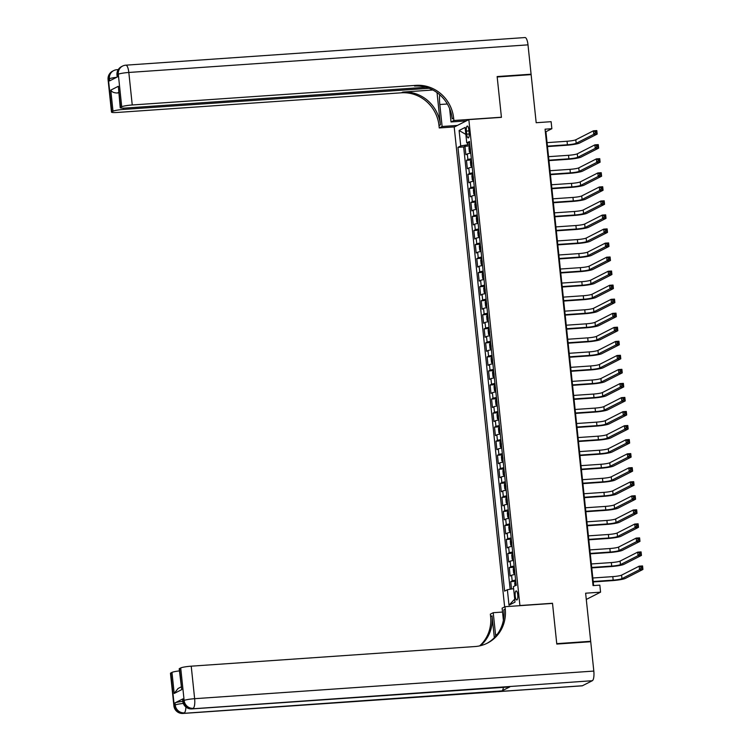<?xml version="1.0" encoding="UTF-8"?>
<svg xmlns="http://www.w3.org/2000/svg" width="751" height="751" viewBox="0 0 751 751"><rect width="100%" height="100%" fill="white"/><g stroke="black" fill="none" stroke-linecap="round" stroke-linejoin="round"><path stroke-width="1.13" d="M517.749 594.792A4.553 1.314 -94 0 0 516.162 590.906A4.553 1.314 -94 0 0 515.214 596.087A4.553 1.314 -94 0 0 516.791 599.983A4.553 1.314 -94 0 0 517.749 594.792M586.287 599.439L600.565 592.163L585.63 593.206L590.69 641.298L556.744 643.654L552.501 603.269L519.917 605.531L468.84 119.606L454.205 127.06L504.634 606.883M590.69 641.298L589.723 641.795M468.84 119.606L501.433 117.353L497.19 76.977L531.126 74.621L536.186 122.723L551.121 121.69L551.854 128.712L545.066 129.181L593.046 585.611L599.833 585.142L600.565 592.163M470.746 153.166A5.689 0.667 174 0 0 467.319 153.964L465.873 154.697L464.991 146.276L469.544 145.957M471.337 158.79A5.689 0.667 174 0 0 467.911 159.578L466.465 160.32L471.018 160.001M466.465 160.32L467.347 168.74L468.793 168.008A5.689 0.667 174 0 1 472.219 167.21M473.693 181.254A5.689 0.667 174 0 0 470.267 182.052L468.821 182.784L467.939 174.363L472.501 174.044M475.176 195.298A5.689 0.667 174 0 0 471.75 196.095L470.304 196.828L469.413 188.407L473.975 188.088M476.65 209.351A5.689 0.667 174 0 0 473.224 210.139L471.778 210.871L470.896 202.451L475.449 202.132M478.124 223.394A5.689 0.667 174 0 0 474.698 224.183L473.252 224.915L472.37 216.495L476.923 216.175M479.598 237.438A5.689 0.667 174 0 0 476.172 238.227L474.726 238.968L473.843 230.538L478.406 230.219M481.081 251.482A5.689 0.667 174 0 0 477.655 252.27L476.209 253.012L475.317 244.582L479.88 244.263M482.555 265.525A5.689 0.667 174 0 0 479.129 266.314L477.683 267.056L476.801 258.626L481.353 258.306M484.029 279.569A5.689 0.667 174 0 0 480.602 280.358L479.157 281.099L478.274 272.669L482.827 272.35L482.217 274.077L482.658 278.283L483.982 279.147M485.503 293.613A5.689 0.667 174 0 0 482.076 294.401L480.631 295.143L479.748 286.713L484.311 286.394M486.986 307.657A5.689 0.667 174 0 0 483.55 308.445L482.114 309.187L481.222 300.757L485.784 300.438M488.46 321.7A5.689 0.667 174 0 0 485.033 322.489L483.588 323.23L482.705 314.8L487.258 314.491M489.934 335.744A5.689 0.667 174 0 0 486.507 336.532L485.062 337.274L484.179 328.844L488.732 328.534M491.407 349.788A5.689 0.667 174 0 0 487.981 350.576L486.535 351.318L485.653 342.888L490.215 342.578M492.891 363.831A5.689 0.667 174 0 0 489.455 364.62L488.019 365.361L487.127 356.932L491.689 356.622M494.365 377.875A5.689 0.667 174 0 0 490.938 378.673L489.492 379.405L488.601 370.975L493.163 370.665M495.838 391.919A5.689 0.667 174 0 0 492.412 392.717L490.966 393.449L490.084 385.019L494.637 384.709M497.312 405.962A5.689 0.667 174 0 0 493.886 406.76L492.44 407.493L491.558 399.063L496.12 398.753M498.795 420.006A5.689 0.667 174 0 0 495.36 420.804L493.923 421.536L493.032 413.106L497.594 412.797M500.269 434.05A5.689 0.667 174 0 0 496.843 434.848L495.397 435.58L494.505 427.15L499.068 426.84M501.743 448.094A5.689 0.667 174 0 0 498.317 448.891L496.871 449.624L495.989 441.194L500.542 440.884M503.217 462.137A5.689 0.667 174 0 0 499.79 462.935L498.345 463.667L497.462 455.237L502.025 454.928M504.7 476.181A5.689 0.667 174 0 0 501.264 476.979L499.828 477.711L498.936 469.291L503.499 468.971M506.174 490.225A5.689 0.667 174 0 0 502.748 491.023L501.302 491.755L500.41 483.334L504.972 483.015M507.648 504.268A5.689 0.667 174 0 0 504.221 505.066L502.776 505.798L501.893 497.378L506.446 497.059M509.122 518.312A5.689 0.667 174 0 0 505.695 519.11L504.25 519.842L503.367 511.422L507.92 511.102M510.596 532.356A5.689 0.667 174 0 0 507.169 533.154L505.723 533.886L504.841 525.465L509.403 525.146M512.079 546.399A5.689 0.667 174 0 0 508.652 547.197L507.207 547.93L506.315 539.509L510.877 539.19M513.553 560.443A5.689 0.667 174 0 0 510.126 561.241L508.68 561.973L507.798 553.553L512.351 553.234M515.026 574.487A5.689 0.667 174 0 0 511.6 575.285L510.154 576.017L509.272 567.596L513.825 567.277M466.38 131.068L466.709 134.157A4.412 1.277 -94 0 0 468.239 137.931A4.412 1.277 -94 0 0 469.159 132.908L468.831 129.82A4.412 1.277 -94 0 0 467.3 126.046A4.412 1.277 -94 0 0 466.38 131.068L468.943 130.89M467.554 142.962L467.742 144.746L460.729 145.929L457.96 147.346L504.606 591.131L507.376 589.723L509 605.175L515.017 602.105L513.393 586.662L516.162 585.245L469.516 141.46L466.746 142.868L469.694 143.197M460.729 145.929L459.105 130.486L465.122 127.417L466.746 142.868M464.991 146.276L463.658 146.952L510.154 589.253M515.618 580.11A5.689 0.667 -6 0 0 512.191 580.898L510.746 581.64L511.525 589.028M509.272 567.596L510.718 566.855A5.689 0.667 -6 0 1 514.144 566.066M507.798 553.553L509.234 552.811A5.689 0.667 -6 0 1 512.67 552.023M506.315 539.509L507.76 538.767A5.689 0.667 -6 0 1 511.187 537.979M504.841 525.465L506.287 524.724A5.689 0.667 -6 0 1 509.713 523.935M503.367 511.422L504.813 510.68A5.689 0.667 -6 0 1 508.239 509.891M501.893 497.378L503.339 496.636A5.689 0.667 -6 0 1 506.765 495.848M500.41 483.334L501.856 482.593A5.689 0.667 -6 0 1 505.282 481.804M498.936 469.291L500.382 468.549A5.689 0.667 -6 0 1 503.808 467.76M497.462 455.237L498.908 454.505A5.689 0.667 -6 0 1 502.335 453.717M495.989 441.194L497.434 440.462A5.689 0.667 -6 0 1 500.861 439.673M494.505 427.15L495.951 426.418A5.689 0.667 -6 0 1 499.377 425.62M493.032 413.106L494.477 412.374A5.689 0.667 -6 0 1 497.904 411.576M491.558 399.063L493.003 398.33A5.689 0.667 -6 0 1 496.43 397.532M490.084 385.019L491.529 384.287A5.689 0.667 -6 0 1 494.956 383.489M488.601 370.975L490.046 370.243A5.689 0.667 -6 0 1 493.482 369.445M487.127 356.932L488.572 356.199A5.689 0.667 -6 0 1 491.999 355.401M485.653 342.888L487.099 342.156A5.689 0.667 -6 0 1 490.525 341.358M484.179 328.844L485.625 328.112A5.689 0.667 -6 0 1 489.051 327.314M482.705 314.8L484.142 314.068A5.689 0.667 -6 0 1 487.577 313.27M481.222 300.757L482.668 300.024A5.689 0.667 -6 0 1 486.094 299.227M479.748 286.713L481.194 285.981A5.689 0.667 -6 0 1 484.62 285.183M478.274 272.669L479.72 271.937A5.689 0.667 -6 0 1 483.146 271.139M476.801 258.626L478.237 257.893A5.689 0.667 -6 0 1 481.673 257.095M475.317 244.582L476.763 243.85A5.689 0.667 -6 0 1 480.189 243.052M473.843 230.538L475.289 229.806A5.689 0.667 -6 0 1 478.716 229.008M472.37 216.495L473.815 215.753A5.689 0.667 -6 0 1 477.242 214.964M470.896 202.451L472.332 201.709A5.689 0.667 -6 0 1 475.768 200.921M469.413 188.407L470.858 187.666A5.689 0.667 -6 0 1 474.285 186.877M467.939 174.363L469.384 173.622A5.689 0.667 -6 0 1 472.811 172.833M469.844 144.605L467.742 144.746M593.619 585.573L545.921 131.735L551.854 128.712M545.339 131.782L545.921 131.735M463.658 146.952L457.96 147.346M510.746 581.64L515.308 581.321M507.376 589.723L513.6 588.671M465.855 134.42L459.105 130.486M509 605.175L514.698 599.138M469.966 145.732L468.934 147.675L469.375 151.89L470.699 152.753M469.563 145.919L470.717 152.866M547.432 146.145L567.418 144.765A7.106 0.835 174 0 0 576.186 143.291L593.769 134.326L593.403 130.815L596.801 130.58L597.167 134.091L579.575 143.056A10.664 1.249 -6 0 1 566.423 145.272L547.479 146.576M470.323 148.379L470.501 150.059M547.066 142.634L567.043 141.254A7.106 0.835 174 0 0 575.81 139.78L593.403 130.815L595.045 131.538L595.196 132.936L596.557 132.843L596.407 131.444L595.045 131.538M596.557 132.843L597.167 134.091L593.769 134.326L595.196 132.936M596.407 131.444L596.801 130.58M108.078 79.606A8.533 8.533 0 0 1 112.688 71.11A8.533 8.101 63 0 0 108.416 79.277L111.833 111.786A8.533 0.995 174 0 0 111.495 112.115L108.078 79.606A8.533 0.995 -6 0 1 108.416 79.277L109.402 78.771L109.627 80.883L117.541 76.846L117.316 74.743L118.301 74.236A8.533 0.995 -6 0 1 128.825 72.462L132.242 104.98A8.533 0.995 174 0 0 121.718 106.755L118.301 74.236A8.533 8.101 -117 0 1 122.582 66.069A8.533 8.533 0 0 1 125.868 65.168A8.533 2.469 -94 0 1 128.825 72.462L528 44.853L531.088 74.208L497.143 76.555L501.415 117.212L453.895 120.498L453.642 118.114A35.55 33.767 63 0 0 416.007 85.351L132.242 104.98M439.692 94.72A15.996 4.628 -94 0 0 439.814 104.511L442.123 126.497L439.251 127.952L438.997 125.567A35.55 33.767 63 0 0 401.372 92.805L117.597 112.434A8.533 0.995 174 0 1 111.495 112.115M466.296 120.902L451.022 121.962L449.614 108.585M451.022 121.962L453.895 120.498M437.035 92.608L440.424 124.844A35.55 33.767 63 0 0 402.789 92.082L432.829 89.998M118.611 92.373L117.353 93.011C113.955 92.927 111.768 91.969 110.782 90.129L118.339 86.281L120.554 107.346L121.718 106.755M120.554 107.346A8.533 0.995 174 0 0 120.216 107.675A8.533 0.995 174 0 0 126.328 107.994L425.986 87.266M125.868 65.168L525.033 37.55A8.533 2.469 86 0 1 528 44.853M530.122 74.696L531.088 74.208M457.397 125.436L442.123 126.497M454.524 126.9L439.251 127.952M429.056 88.289L123.521 109.421A8.533 0.995 174 0 0 112.997 111.195L110.782 90.129M111.833 111.786L112.997 111.195M117.353 93.011A8.533 0.995 -6 0 1 118.658 92.852M453.642 118.114L452.215 118.836A35.55 33.767 63 0 0 414.58 86.074L416.007 85.351M118.339 86.281L120.216 107.675M182.915 698.862L183.131 700.965A8.533 0.995 174 0 0 182.793 701.293L182.577 699.19A8.533 0.995 -6 0 1 182.915 698.862L175.002 702.889A8.533 0.995 -6 0 1 182.803 701.359M556.791 644.067L552.52 603.41L505.001 606.705L505.245 609.089A35.55 33.767 -117 0 1 487.437 643.109A35.55 33.767 -117 0 1 474.998 646.545L191.223 666.175L194.64 698.693L593.816 671.075L590.737 641.72L556.791 644.067M502.532 612.056L493.219 612.703L495.538 634.679A15.996 4.628 -94 0 0 495.726 636.247M493.219 612.703L490.356 614.158L490.61 616.552A35.55 33.767 -117 0 1 479.636 645.888M494.336 637.74L492.027 615.82A35.55 33.767 -117 0 1 480.433 645.7M505.001 606.705L502.128 608.16L503.405 620.279M593.816 671.075A8.533 2.469 86 0 1 592.332 680.716L192.172 708.831A8.533 8.101 63 0 1 183.131 700.965L184.126 700.458L180.709 667.949L179.536 668.55A8.533 0.995 -6 0 0 179.198 668.869L181.751 689.615L174.194 693.464L171.979 672.398L170.815 672.99L174.232 705.499L175.218 705.001L175.002 702.889M171.979 672.398A8.533 0.995 -6 0 1 179.414 670.906M503.414 687.362A8.533 2.469 86 0 1 501.959 690.882L183.263 713.366A8.533 8.101 63 0 1 174.232 705.499A8.533 0.995 174 0 0 173.894 705.827L170.477 673.318A8.533 0.995 -6 0 1 170.815 672.99M592.332 680.716L582.438 685.747A8.533 2.469 86 0 1 582.138 685.832L182.962 713.45A8.533 2.469 -94 0 0 183.263 713.366L582.438 685.747M501.959 690.882L509.873 686.855A8.533 2.469 86 0 1 509.582 686.94L191.871 708.916A8.533 2.469 -94 0 0 192.172 708.831L509.873 686.855M180.709 667.949A8.533 0.995 -6 0 1 191.223 666.175M505.245 609.089L503.818 609.812A35.55 33.767 -117 0 1 486.723 643.466M174.194 693.464L178.053 688.498L181.104 686.949M471.44 159.775L470.408 161.718L470.849 165.933L472.182 166.797M548.915 160.188L568.892 158.808A7.106 0.835 174 0 0 577.66 157.334L595.252 148.369L594.876 144.859L598.275 144.624L598.641 148.135L581.058 157.1A10.664 1.249 -6 0 1 567.906 159.315L548.962 160.62M471.797 162.423L471.975 164.103M548.54 156.677L568.526 155.297A7.106 0.835 174 0 0 577.294 153.824L594.876 144.859L596.519 145.581L596.669 146.98L598.031 146.886L597.88 145.487L596.519 145.581M598.031 146.886L598.641 148.135L595.252 148.369L596.669 146.98M597.88 145.487L598.275 144.624M472.914 173.819L471.881 175.762L472.332 179.977L473.656 180.841M550.389 174.232L570.366 172.852A7.106 0.835 174 0 0 579.134 171.378L596.726 162.413L596.36 158.902L599.749 158.668L600.115 162.178L582.532 171.144A10.664 1.249 -6 0 1 569.38 173.359L550.436 174.664M473.271 176.466L473.449 178.147M550.023 170.721L570 169.341A7.106 0.835 174 0 0 578.768 167.867L596.36 158.902L598.003 159.625L598.143 161.024L599.505 160.93L599.354 159.531L598.003 159.625M599.505 160.93L600.115 162.178L596.726 162.413L598.143 161.024M599.354 159.531L599.749 158.668M474.388 187.863L473.365 189.806L473.806 194.021L475.13 194.885M551.863 188.276L571.849 186.896A7.106 0.835 174 0 0 580.607 185.422L598.2 176.457L597.834 172.946L601.222 172.711L601.598 176.222L584.006 185.187A10.664 1.249 -6 0 1 570.854 187.403L551.91 188.708M474.754 190.51L474.932 192.19M551.497 184.765L571.473 183.385A7.106 0.835 174 0 0 580.241 181.911L597.834 172.946L599.476 173.669L599.627 175.067L600.978 174.974L600.838 173.575L599.476 173.669M600.978 174.974L601.598 176.222L598.2 176.457L599.627 175.067M600.838 173.575L601.222 172.711M475.871 201.906L474.839 203.85L475.28 208.065L476.603 208.928M553.337 202.319L573.323 200.939A7.106 0.835 174 0 0 582.091 199.466L599.673 190.501L599.307 186.99L602.706 186.755L603.072 190.266L585.48 199.231A10.664 1.249 -6 0 1 572.328 201.446L553.384 202.751M476.228 204.554L476.406 206.234M552.971 198.808L572.947 197.429A7.106 0.835 174 0 0 581.715 195.955L599.307 186.99L600.95 187.712L601.1 189.111L602.462 189.017L602.311 187.619L600.95 187.712M602.462 189.017L603.072 190.266L599.673 190.501L601.1 189.111M602.311 187.619L602.706 186.755M477.345 215.95L476.312 217.903L476.754 222.108L478.087 222.972M476.941 216.138L478.096 223.085M554.82 216.363L574.797 214.983A7.106 0.835 174 0 0 583.565 213.509L601.157 204.544L600.781 201.033L604.179 200.799L604.546 204.31L586.953 213.275A10.664 1.249 -6 0 1 573.811 215.49L554.858 216.795M477.702 218.597L477.88 220.278M554.445 212.852L574.431 211.472A7.106 0.835 174 0 0 583.198 209.998L600.781 201.033L602.424 201.756L602.574 203.155L603.935 203.061L603.785 201.662L602.424 201.756M603.935 203.061L604.546 204.31L601.157 204.544L602.574 203.155M603.785 201.662L604.179 200.799M478.819 229.994L477.786 231.946L478.237 236.152L479.56 237.016M556.294 230.407L576.27 229.027A7.106 0.835 174 0 0 585.038 227.553L602.631 218.588L602.264 215.077L605.653 214.842L606.019 218.353L588.437 227.318A10.664 1.249 -6 0 1 575.285 229.534L556.341 230.839M479.176 232.641L479.354 234.321M555.928 226.896L575.904 225.516A7.106 0.835 174 0 0 584.672 224.042L602.264 215.077L603.907 215.8L604.048 217.208L605.409 217.114L605.259 215.706L603.907 215.8M605.409 217.114L606.019 218.353L602.631 218.588L604.048 217.208M605.259 215.706L605.653 214.842M480.293 244.037L479.269 245.99L479.711 250.196L481.034 251.059M557.768 244.45L577.744 243.071A7.106 0.835 174 0 0 586.512 241.597L604.104 232.632L603.738 229.121L607.127 228.886L607.503 232.397L589.91 241.362A10.664 1.249 -6 0 1 576.759 243.577L557.815 244.882M480.659 246.685L480.828 248.365M557.402 240.94L577.378 239.56A7.106 0.835 174 0 0 586.146 238.086L603.738 229.121L605.381 229.844L605.531 231.252L606.883 231.158L606.733 229.75L605.381 229.844M606.883 231.158L607.503 232.397L604.104 232.632L605.531 231.252M606.733 229.75L607.127 228.886M481.776 258.081L480.743 260.034L481.184 264.239L482.508 265.103M559.242 258.494L579.228 257.114A7.106 0.835 174 0 0 587.995 255.64L605.578 246.675L605.212 243.164L608.61 242.93L608.977 246.441L591.384 255.406A10.664 1.249 -6 0 1 578.232 257.621L559.288 258.935M482.133 260.728L482.311 262.409M558.875 254.983L578.852 253.603A7.106 0.835 174 0 0 587.62 252.129L605.212 243.164L606.855 243.887L607.005 245.295L608.357 245.201L608.216 243.793L606.855 243.887M608.357 245.201L608.977 246.441L605.578 246.675L607.005 245.295M608.216 243.793L608.61 242.93M483.25 272.125L484.001 279.259M560.725 272.538L580.701 271.158A7.106 0.835 174 0 0 589.469 269.684L607.061 260.719L606.686 257.208L610.084 256.973L610.45 260.484L592.858 269.449A10.664 1.249 -6 0 1 579.716 271.665L560.762 272.979M483.606 274.772L483.785 276.462M560.349 269.027L580.335 267.647A7.106 0.835 174 0 0 589.103 266.173L606.686 257.208L608.329 257.931L608.479 259.339L609.84 259.245L609.69 257.837L608.329 257.931M609.84 259.245L610.45 260.484L607.061 260.719L608.479 259.339M609.69 257.837L610.084 256.973M484.724 286.169L483.691 288.121L484.142 292.327L485.465 293.19M562.199 286.591L582.175 285.202A7.106 0.835 174 0 0 590.943 283.728L608.535 274.763L608.169 271.252L611.558 271.017L611.924 274.528L594.341 283.493A10.664 1.249 -6 0 1 581.19 285.709L562.246 287.023M485.08 288.816L485.259 290.506M561.832 283.08L581.809 281.691A7.106 0.835 174 0 0 590.577 280.217L608.169 271.252L609.812 271.975L609.953 273.383L611.314 273.289L611.164 271.881L609.812 271.975M611.314 273.289L611.924 274.528L608.535 274.763L609.953 273.383M611.164 271.881L611.558 271.017M486.197 300.212L485.174 302.165L485.615 306.38L486.939 307.234M563.672 300.635L583.649 299.245A7.106 0.835 174 0 0 592.417 297.772L610.009 288.806L609.643 285.296L613.032 285.061L613.407 288.572L595.815 297.537A10.664 1.249 -6 0 1 582.663 299.752L563.719 301.067M486.564 302.86L486.732 304.549M563.306 297.124L583.283 295.734A7.106 0.835 174 0 0 592.051 294.261L609.643 285.296L611.286 286.018L611.436 287.426L612.788 287.333L612.638 285.924L611.286 286.018M612.788 287.333L613.407 288.572L610.009 288.806L611.436 287.426M612.638 285.924L613.032 285.061M487.681 314.256L486.648 316.209L487.089 320.424L488.413 321.278M565.146 314.678L585.132 313.289A7.106 0.835 174 0 0 593.9 311.815L611.483 302.85L611.117 299.339L614.515 299.105L614.881 302.615L597.289 311.581A10.664 1.249 -6 0 1 584.137 313.796L565.193 315.11M488.037 316.903L488.216 318.593M564.78 311.167L584.757 309.778A7.106 0.835 174 0 0 593.525 308.304L611.117 299.339L612.76 300.062L612.91 301.47L614.262 301.376L614.121 299.968L612.76 300.062M614.262 301.376L614.881 302.615L611.483 302.85L612.91 301.47M614.121 299.968L614.515 299.105M489.154 328.3L488.122 330.252L488.563 334.467L489.887 335.321M566.63 328.722L586.606 327.333A7.106 0.835 174 0 0 595.374 325.859L612.966 316.894L612.591 313.383L615.989 313.148L616.355 316.659L598.763 325.624A10.664 1.249 -6 0 1 585.62 327.84L566.667 329.154M489.511 330.947L489.69 332.637M566.254 325.211L586.24 323.822A7.106 0.835 174 0 0 595.008 322.348L612.591 313.383L614.234 314.106L614.384 315.514L615.745 315.42L615.595 314.012L614.234 314.106M615.745 315.42L616.355 316.659L612.966 316.894L614.384 315.514M615.595 314.012L615.989 313.148M490.628 342.343L489.596 344.296L490.046 348.511L491.37 349.365M490.225 342.531L491.379 349.478M568.103 342.766L588.08 341.376A7.106 0.835 174 0 0 596.848 339.903L614.44 330.938L614.065 327.427L617.463 327.192L617.829 330.703L600.246 339.668A10.664 1.249 -6 0 1 587.094 341.883L568.15 343.198M490.985 344.991L491.163 346.68M567.728 339.255L587.714 337.866A7.106 0.835 174 0 0 596.482 336.392L614.065 327.427L615.717 328.149L615.858 329.558L617.219 329.464L617.069 328.056L615.717 328.149M617.219 329.464L617.829 330.703L614.44 330.938L615.858 329.558M617.069 328.056L617.463 327.192M492.102 356.387L491.079 358.34L491.52 362.555L492.844 363.409M569.577 356.809L589.554 355.42A7.106 0.835 174 0 0 598.322 353.946L615.914 344.981L615.548 341.47L618.937 341.236L619.312 344.747L601.72 353.712A10.664 1.249 -6 0 1 588.568 355.927L569.624 357.241M492.468 359.034L492.637 360.724M569.211 353.299L589.188 351.909A7.106 0.835 174 0 0 597.956 350.435L615.548 341.47L617.191 342.193L617.341 343.601L618.693 343.507L618.542 342.099L617.191 342.193M618.693 343.507L619.312 344.747L615.914 344.981L617.341 343.601M618.542 342.099L618.937 341.236M493.585 370.431L492.553 372.383L492.994 376.598L494.318 377.453M571.051 370.853L591.037 369.473A7.106 0.835 174 0 0 599.805 367.99L617.388 359.025L617.022 355.514L620.42 355.279L620.786 358.79L603.194 367.755A10.664 1.249 -6 0 1 590.042 369.971L571.098 371.285M493.942 373.078L494.12 374.768M570.685 367.342L590.662 365.953A7.106 0.835 174 0 0 599.429 364.479L617.022 355.514L618.664 356.237L618.815 357.645L620.166 357.551L620.026 356.143L618.664 356.237M620.166 357.551L620.786 358.79L617.388 359.025L618.815 357.645M620.026 356.143L620.42 355.279M495.059 384.474L494.027 386.427L494.468 390.642L495.791 391.496M572.534 384.897L592.511 383.517A7.106 0.835 174 0 0 601.279 382.034L618.871 373.078L618.495 369.567L621.894 369.332L622.26 372.843L604.668 381.799A10.664 1.249 -6 0 1 591.516 384.014L572.572 385.329M495.416 387.122L495.594 388.811M572.159 381.386L592.145 380.006A7.106 0.835 174 0 0 600.903 378.523L618.495 369.567L620.138 370.281L620.288 371.689L621.65 371.595L621.499 370.187L620.138 370.281M621.65 371.595L622.26 372.843L618.871 373.078L620.288 371.689M621.499 370.187L621.894 369.332M496.533 398.518L495.5 400.471L495.942 404.686L497.275 405.549M496.129 398.706L497.284 405.662M574.008 398.941L593.985 397.561A7.106 0.835 174 0 0 602.753 396.077L620.345 387.122L619.969 383.611L623.368 383.376L623.734 386.887L606.151 395.843A10.664 1.249 -6 0 1 592.999 398.058L574.055 399.372M496.89 401.165L497.068 402.855M573.633 395.43L593.619 394.05A7.106 0.835 174 0 0 602.386 392.566L619.969 383.611L621.621 384.324L621.762 385.732L623.123 385.639L622.973 384.23L621.621 384.324M623.123 385.639L623.734 386.887L620.345 387.122L621.762 385.732M622.973 384.23L623.368 383.376M498.007 412.571L496.984 414.514L497.425 418.729L498.748 419.593M575.482 412.984L595.459 411.604A7.106 0.835 174 0 0 604.226 410.121L621.819 401.165L621.452 397.654L624.841 397.42L625.217 400.931L607.625 409.886A10.664 1.249 -6 0 1 594.473 412.102L575.529 413.416M498.373 415.209L498.542 416.899M575.116 409.473L595.092 408.093A7.106 0.835 174 0 0 603.86 406.61L621.452 397.654L623.095 398.368L623.236 399.776L624.597 399.682L624.447 398.274L623.095 398.368M624.597 399.682L625.217 400.931L621.819 401.165L623.236 399.776M624.447 398.274L624.841 397.42M499.49 426.615L498.457 428.558L498.899 432.773L500.222 433.637M576.956 427.028L596.942 425.648A7.106 0.835 174 0 0 605.71 424.165L623.292 415.209L622.926 411.698L626.315 411.464L626.691 414.974L609.099 423.93A10.664 1.249 -6 0 1 595.947 426.146L577.003 427.46M499.847 429.253L500.025 430.943M576.59 423.517L596.566 422.137A7.106 0.835 174 0 0 605.334 420.654L622.926 411.698L624.569 412.412L624.719 413.82L626.071 413.726L625.93 412.318L624.569 412.412M626.071 413.726L626.691 414.974L623.292 415.209L624.719 413.82M625.93 412.318L626.315 411.464M500.964 440.659L499.931 442.602L500.373 446.817L501.696 447.68M578.43 441.072L598.416 439.692A7.106 0.835 174 0 0 607.183 438.209L624.766 429.253L624.4 425.742L627.798 425.507L628.165 429.018L610.572 437.974A10.664 1.249 -6 0 1 597.42 440.189L578.477 441.504M501.321 443.297L501.499 444.986M578.063 437.561L598.049 436.181A7.106 0.835 174 0 0 606.808 434.698L624.4 425.742L626.043 426.455L626.193 427.863L627.554 427.77L627.404 426.361L626.043 426.455M627.554 427.77L628.165 429.018L624.766 429.253L626.193 427.863M627.404 426.361L627.798 425.507M502.438 454.702L501.405 456.646L501.846 460.861L503.179 461.724M579.913 455.115L599.889 453.735A7.106 0.835 174 0 0 608.657 452.252L626.25 443.297L625.874 439.786L629.272 439.551L629.638 443.062L612.056 452.018A10.664 1.249 -6 0 1 598.904 454.233L579.96 455.547M502.795 457.34L502.973 459.03M579.537 451.604L599.523 450.225A7.106 0.835 174 0 0 608.291 448.741L625.874 439.786L627.517 440.499L627.667 441.907L629.028 441.813L628.878 440.405L627.517 440.499M629.028 441.813L629.638 443.062L626.25 443.297L627.667 441.907M628.878 440.405L629.272 439.551M503.912 468.746L502.888 470.689L503.33 474.904L504.653 475.768M503.508 468.924L504.663 475.881M581.387 469.159L601.363 467.779A7.106 0.835 174 0 0 610.131 466.296L627.723 457.34L627.357 453.829L630.746 453.595L631.122 457.106L613.529 466.061A10.664 1.249 -6 0 1 600.378 468.277L581.434 469.591M504.268 471.393L504.447 473.074M581.021 465.648L600.997 464.268A7.106 0.835 174 0 0 609.765 462.785L627.357 453.829L629 454.552L629.141 455.951L630.502 455.857L630.352 454.458L629 454.552M630.502 455.857L631.122 457.106L627.723 457.34L629.141 455.951M630.352 454.458L630.746 453.595M505.385 482.79L504.362 484.733L504.803 488.948L506.127 489.812M582.86 483.203L602.846 481.823A7.106 0.835 174 0 0 611.605 480.34L629.197 471.384L628.831 467.873L632.22 467.638L632.595 471.149L615.003 480.105A10.664 1.249 -6 0 1 601.851 482.32L582.907 483.635M505.752 485.437L505.93 487.117M582.494 479.692L602.471 478.312A7.106 0.835 174 0 0 611.239 476.829L628.831 467.873L630.474 468.596L630.624 469.995L631.976 469.901L631.835 468.502L630.474 468.596M631.976 469.901L632.595 471.149L629.197 471.384L630.624 469.995M631.835 468.502L632.22 467.638M506.869 496.833L505.836 498.777L506.277 502.992L507.601 503.855M584.334 497.246L604.32 495.867A7.106 0.835 174 0 0 613.088 494.383L630.671 485.428L630.305 481.917L633.703 481.682L634.069 485.193L616.477 494.149A10.664 1.249 -6 0 1 603.325 496.373L584.381 497.678M507.225 499.481L507.404 501.161M583.968 493.736L603.945 492.356A7.106 0.835 174 0 0 612.713 490.872L630.305 481.917L631.948 482.64L632.098 484.038L633.459 483.944L633.309 482.546L631.948 482.64M633.459 483.944L634.069 485.193L630.671 485.428L632.098 484.038M633.309 482.546L633.703 481.682M508.343 510.877L507.31 512.82L507.751 517.035L509.084 517.899M585.818 511.29L605.794 509.91A7.106 0.835 174 0 0 614.562 508.427L632.154 499.471L631.779 495.96L635.177 495.726L635.543 499.237L617.96 508.192A10.664 1.249 -6 0 1 604.808 510.417L585.864 511.722M508.699 513.524L508.878 515.205M585.442 507.779L605.428 506.399A7.106 0.835 174 0 0 614.196 504.916L631.779 495.96L633.422 496.683L633.572 498.082L634.933 497.988L634.783 496.589L633.422 496.683M634.933 497.988L635.543 499.237L632.154 499.471L633.572 498.082M634.783 496.589L635.177 495.726M509.816 524.921L508.784 526.864L509.234 531.079L510.558 531.943M587.291 525.334L607.268 523.954A7.106 0.835 174 0 0 616.036 522.48L633.628 513.515L633.262 510.004L636.651 509.769L637.017 513.28L619.434 522.236A10.664 1.249 -6 0 1 606.282 524.461L587.338 525.766M510.173 527.568L510.351 529.248M586.925 521.823L606.902 520.443A7.106 0.835 174 0 0 615.67 518.96L633.262 510.004L634.905 510.727L635.046 512.126L636.407 512.032L636.257 510.633L634.905 510.727M636.407 512.032L637.017 513.28L633.628 513.515L635.046 512.126M636.257 510.633L636.651 509.769M511.29 538.965L510.267 540.908L510.708 545.123L512.032 545.986M588.765 539.378L608.751 537.998A7.106 0.835 174 0 0 617.51 536.524L635.102 527.559L634.736 524.048L638.125 523.813L638.5 527.324L620.908 536.289A10.664 1.249 -6 0 1 607.756 538.505L588.812 539.809M511.656 541.612L511.835 543.292M588.399 535.867L608.376 534.487A7.106 0.835 174 0 0 617.144 533.013L634.736 524.048L636.379 524.771L636.529 526.169L637.881 526.075L637.74 524.677L636.379 524.771M637.881 526.075L638.5 527.324L635.102 527.559L636.529 526.169M637.74 524.677L638.125 523.813M512.773 553.008L511.741 554.951L512.182 559.166L513.506 560.03M512.37 553.196L513.524 560.143M590.239 553.421L610.225 552.041A7.106 0.835 174 0 0 618.993 550.567L636.576 541.602L636.21 538.091L639.608 537.857L639.974 541.368L622.382 550.333A10.664 1.249 -6 0 1 609.23 552.548L590.286 553.853M513.13 555.656L513.308 557.336M589.873 549.91L609.85 548.53A7.106 0.835 174 0 0 618.617 547.057L636.21 538.091L637.852 538.814L638.003 540.213L639.354 540.119L639.214 538.72L637.852 538.814M639.354 540.119L639.974 541.368L636.576 541.602L638.003 540.213M639.214 538.72L639.608 537.857M514.247 567.052L513.215 568.995L513.656 573.21L514.989 574.074M591.722 567.465L611.699 566.085A7.106 0.835 174 0 0 620.467 564.611L638.059 555.646L637.683 552.135L641.082 551.901L641.448 555.411L623.856 564.377A10.664 1.249 -6 0 1 610.713 566.592L591.76 567.897M514.604 569.699L514.782 571.38M591.347 563.954L611.333 562.574A7.106 0.835 174 0 0 620.101 561.1L637.683 552.135L639.326 552.858L639.476 554.257L640.838 554.163L640.687 552.764L639.326 552.858M640.838 554.163L641.448 555.411L638.059 555.646L639.476 554.257M640.687 552.764L641.082 551.901M514.989 585.846L514.688 583.039L515.721 581.096M593.196 581.509L613.173 580.129A7.106 0.835 174 0 0 621.941 578.655L639.533 569.69L639.167 566.179L642.556 565.944L642.922 569.455L625.339 578.42A10.664 1.249 -6 0 1 612.187 580.636L593.243 581.941M516.078 583.743L516.256 585.423M592.83 577.998L612.807 576.618A7.106 0.835 174 0 0 621.575 575.144L639.167 566.179L640.81 566.902L640.95 568.3L642.312 568.207L642.161 566.808L640.81 566.902M642.312 568.207L642.922 569.455L639.533 569.69L640.95 568.3M642.161 566.808L642.556 565.944M467.911 159.578L467.319 153.964M512.191 580.898L511.6 575.285M510.718 566.855L510.126 561.241M509.234 552.811L508.652 547.197M507.76 538.767L507.169 533.154M506.287 524.724L505.695 519.11M504.813 510.68L504.221 505.066M503.339 496.636L502.748 491.023M501.856 482.593L501.264 476.979M500.382 468.549L499.79 462.935M498.908 454.505L498.317 448.891M497.434 440.462L496.843 434.848M495.951 426.418L495.36 420.804M494.477 412.374L493.886 406.76M493.003 398.33L492.412 392.717M491.529 384.287L490.938 378.673M490.046 370.243L489.455 364.62M488.572 356.199L487.981 350.576M487.099 342.156L486.507 336.532M485.625 328.112L485.033 322.489M484.142 314.068L483.55 308.445M482.668 300.024L482.076 294.401M481.194 285.981L480.602 280.358M479.72 271.937L479.129 266.314M478.237 257.893L477.655 252.27M476.763 243.85L476.172 238.227M475.289 229.806L474.698 224.183M473.815 215.753L473.224 210.139M472.332 201.709L471.75 196.095M470.858 187.666L470.267 182.052M469.384 173.622L468.793 168.008M469.234 133.988L466.709 134.157M567.043 141.254L567.418 144.765M575.81 139.78L576.186 143.291M440.424 124.844L438.997 125.567M402.789 92.082L401.372 92.805M123.38 108.116L123.521 109.421M116.978 75.072A8.533 0.995 -6 0 1 117.316 74.743A8.533 8.101 63 0 1 121.587 66.576A8.533 8.533 0 0 0 116.978 75.072L117.184 77.034M117.898 70.228A8.533 2.469 -94 0 0 116.959 69.702A8.533 8.533 0 0 0 113.673 70.613A8.533 8.101 -117 0 0 109.402 78.771A8.533 0.995 -6 0 1 116.64 77.306M447.352 103.995L439.814 104.511M492.027 615.82L490.61 616.552M179.536 668.55L181.751 689.615M183.31 703.434A8.533 0.995 174 0 0 175.218 705.001A8.533 8.101 -117 0 0 184.248 712.859A8.533 2.469 -94 0 0 185.891 707.02M194.64 698.693A8.533 0.995 174 0 0 184.126 700.458A8.533 8.101 -117 0 0 193.157 708.324A8.533 2.469 -94 0 0 194.64 698.693M497.087 634.567L495.538 634.679M471.037 159.963L471.769 166.91M568.526 155.297L568.892 158.808M577.294 153.824L577.66 157.334M472.51 174.007L473.243 180.953M570 169.341L570.366 172.852M578.768 167.867L579.134 171.378M473.994 188.05L474.716 194.997M571.473 183.385L571.849 186.896M580.241 181.911L580.607 185.422M475.467 202.094L476.2 209.041M572.947 197.429L573.323 200.939M581.715 195.955L582.091 199.466M574.431 211.472L574.797 214.983M583.198 209.998L583.565 213.509M478.415 230.181L479.147 237.128M575.904 225.516L576.27 229.027M584.672 224.042L585.038 227.553M479.898 244.225L480.621 251.172M577.378 239.56L577.744 243.071M586.146 238.086L586.512 241.597M481.372 258.269L482.104 265.216M578.852 253.603L579.228 257.114M587.62 252.129L587.995 255.64M580.335 267.647L580.701 271.158M589.103 266.173L589.469 269.684M484.32 286.356L485.052 293.303M581.809 281.691L582.175 285.202M590.577 280.217L590.943 283.728M485.794 300.4L486.526 307.356M583.283 295.734L583.649 299.245M592.051 294.261L592.417 297.772M487.277 314.444L488.009 321.4M584.757 309.778L585.132 313.289M593.525 308.304L593.9 311.815M488.751 328.487L489.483 335.444M586.24 323.822L586.606 327.333M595.008 322.348L595.374 325.859M587.714 337.866L588.08 341.376M596.482 336.392L596.848 339.903M491.698 356.575L492.431 363.531M589.188 351.909L589.554 355.42M597.956 350.435L598.322 353.946M493.182 370.618L493.914 377.575M590.662 365.953L591.037 369.473M599.429 364.479L599.805 367.99M494.656 384.662L495.388 391.618M592.145 380.006L592.511 383.517M600.903 378.523L601.279 382.034M593.619 394.05L593.985 397.561M602.386 392.566L602.753 396.077M497.603 412.75L498.335 419.706M595.092 408.093L595.459 411.604M603.86 406.61L604.226 410.121M499.086 426.793L499.809 433.749M596.566 422.137L596.942 425.648M605.334 420.654L605.71 424.165M500.56 440.837L501.292 447.793M598.049 436.181L598.416 439.692M606.808 434.698L607.183 438.209M502.034 454.881L502.766 461.837M599.523 450.225L599.889 453.735M608.291 448.741L608.657 452.252M600.997 464.268L601.363 467.779M609.765 462.785L610.131 466.296M504.991 482.968L505.714 489.924M602.471 478.312L602.846 481.823M611.239 476.829L611.605 480.34M506.465 497.012L507.197 503.968M603.945 492.356L604.32 495.867M612.713 490.872L613.088 494.383M507.939 511.065L508.671 518.012M605.428 506.399L605.794 509.91M614.196 504.916L614.562 508.427M509.413 525.109L510.145 532.055M606.902 520.443L607.268 523.954M615.67 518.96L616.036 522.48M510.896 539.152L511.619 546.099M608.376 534.487L608.751 537.998M617.144 533.013L617.51 536.524M609.85 548.53L610.225 552.041M618.617 547.057L618.993 550.567M513.844 567.24L514.576 574.186M611.333 562.574L611.699 566.085M620.101 561.1L620.467 564.611M515.317 581.283L515.759 585.451M612.807 576.618L613.173 580.129M621.575 575.144L621.941 578.655M121.587 66.576L122.582 66.069M118.254 69.608L116.959 69.702M112.688 71.11L113.673 70.613M173.894 705.827A8.533 8.533 0 0 0 182.962 713.45M182.793 701.293A8.533 8.533 0 0 0 191.871 708.916"/></g></svg>
